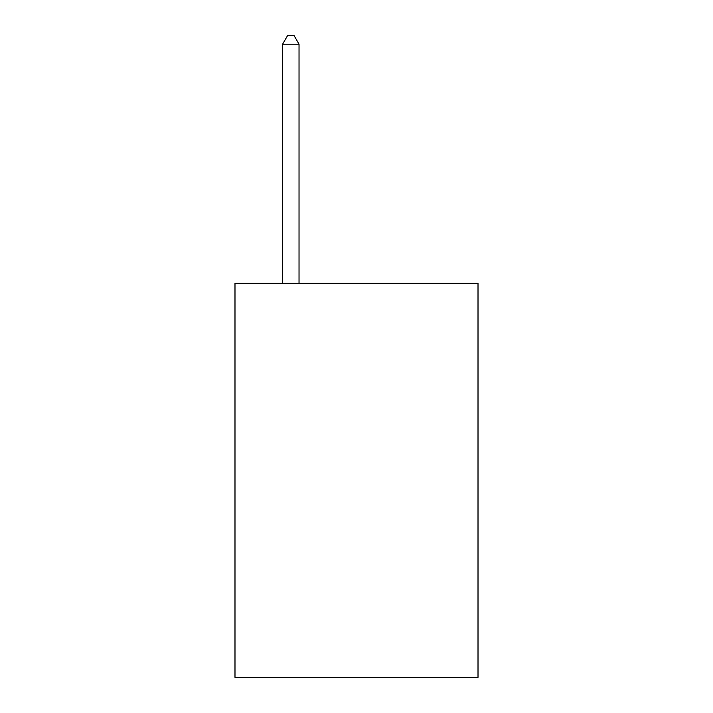 <?xml version="1.0" encoding="UTF-8"?>
<svg xmlns="http://www.w3.org/2000/svg" width="713" height="713" viewBox="0 0 713 713"><rect width="100%" height="100%" fill="white"/><g stroke="black" fill="none" stroke-linecap="round" stroke-linejoin="round"><path stroke-width="1.07" d="M478.013 283.266L478.013 677.35L234.987 677.35L234.987 283.266L478.013 283.266M299.032 283.266L299.032 44.188L282.606 44.188L282.606 283.266M282.606 44.188L287.535 35.65L294.104 35.65L299.032 44.188"/></g></svg>

